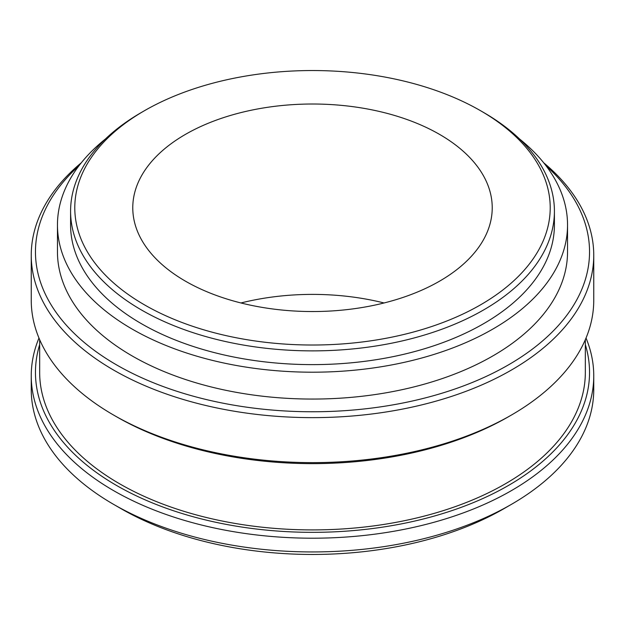 <?xml version="1.0" encoding="UTF-8"?>
<svg xmlns="http://www.w3.org/2000/svg" width="625" height="625" viewBox="0 0 625 625"><rect width="100%" height="100%" fill="white"/><g stroke="black" fill="none" stroke-linecap="round" stroke-linejoin="round"><path stroke-width="0.94" d="M240.945 302.969A179.727 103.766 180 0 1 384.055 302.969M185.414 281.148A179.727 103.766 180 0 1 132.773 207.781A179.727 103.766 180 0 1 243.719 111.914A179.727 103.766 180 0 1 439.586 134.406A179.727 103.766 180 0 1 492.227 207.781A179.727 103.766 180 0 1 381.281 303.648A179.727 103.766 180 0 1 185.414 281.148M511.375 504.383L503.938 508.68A270.734 156.305 180 0 1 121.062 508.68L113.625 504.383A281.25 162.375 0 0 0 511.375 504.383A281.25 162.375 0 0 0 593.75 389.57L593.75 375.828A281.25 162.375 180 0 1 420.133 525.844A281.25 162.375 180 0 1 113.625 490.648A281.25 162.375 180 0 1 31.25 375.828A281.25 162.375 180 0 1 38.969 338.039M78.984 165.75A277.039 159.945 0 0 0 116.602 364.914A277.039 159.945 0 0 0 486.008 376.508A277.039 159.945 0 0 0 546.016 165.75M543.688 162.781A281.25 162.375 180 0 1 593.75 255.25A281.25 162.375 180 0 1 420.133 405.273A281.25 162.375 180 0 1 113.625 370.07A281.25 162.375 180 0 1 31.25 255.25A281.25 162.375 180 0 1 81.312 162.781M511.375 415.07L508.398 416.789A277.039 159.945 180 0 1 116.602 416.789L113.625 415.07A281.25 162.375 0 0 0 511.375 415.07A281.25 162.375 0 0 0 593.75 300.25L593.75 255.25M39.664 344.625A277.039 159.945 0 0 0 116.602 485.492A277.039 159.945 0 0 0 440.422 514.266A277.039 159.945 0 0 0 585.336 344.625M586.031 338.039A281.25 162.375 180 0 1 593.75 375.828M144.414 304.82A237.703 137.234 0 0 0 480.586 304.82A237.703 137.234 0 0 0 480.586 110.734L483.555 112.453A241.914 139.664 180 0 1 483.562 112.453A241.914 139.664 180 0 1 554.414 211.211A241.914 139.664 180 0 1 405.078 340.25A241.914 139.664 180 0 1 141.445 309.969A241.914 139.664 180 0 1 70.586 211.211A241.914 139.664 180 0 1 141.438 112.453L144.414 110.734A237.703 137.234 0 0 0 144.414 304.82M70.586 211.211L70.586 224.953A241.914 139.664 0 0 0 141.445 323.711A241.914 139.664 0 0 0 405.078 353.992A241.914 139.664 0 0 0 554.414 224.953L554.414 211.211M105.469 138.961A255.039 147.242 0 0 0 57.461 224.953A255.039 147.242 0 0 0 132.156 329.07A255.039 147.242 0 0 0 410.102 360.992A255.039 147.242 0 0 0 567.539 224.953A255.039 147.242 0 0 0 519.531 138.961M57.461 224.953L57.461 251.82A255.039 147.242 0 0 0 132.156 355.938A255.039 147.242 0 0 0 410.102 387.852A255.039 147.242 0 0 0 567.539 251.82L567.539 224.953M39.664 339.672L39.664 372.391A272.836 157.523 0 0 0 119.578 483.773A272.836 157.523 0 0 0 416.906 517.922A272.836 157.523 0 0 0 585.336 372.391L585.336 339.672M31.25 375.828L31.25 389.57A281.25 162.375 0 0 0 113.625 504.383L121.062 508.68A270.734 156.305 180 0 1 121.055 508.68M31.25 255.25L31.25 300.25A281.25 162.375 0 0 0 113.625 415.07L116.602 416.789A277.039 159.945 180 0 1 116.594 416.789M483.562 112.453L480.586 110.734A237.703 137.234 0 0 0 144.414 110.734"/></g></svg>
